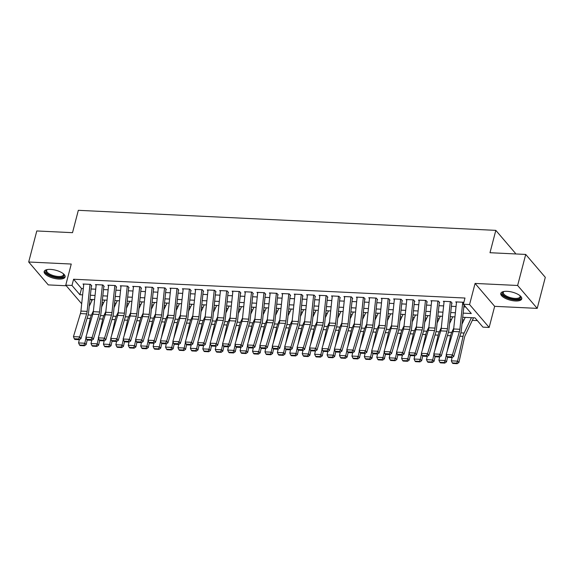 <?xml version="1.0" encoding="UTF-8"?>
<svg xmlns="http://www.w3.org/2000/svg" width="574" height="574" viewBox="0 0 574 574"><rect width="100%" height="100%" fill="white"/><g stroke="black" fill="none" stroke-linecap="round" stroke-linejoin="round"><path stroke-width="0.86" d="M58.77 279.057A10.834 4.14 -165.4 0 0 65.127 276.962A10.834 4.14 -165.4 0 0 50.512 269.4A10.834 4.14 -165.4 0 0 44.162 271.495A10.834 4.14 -165.4 0 0 58.77 279.057M515.402 300.977A10.834 4.14 -165.4 0 0 521.752 298.882A10.834 4.14 -165.4 0 0 507.143 291.327A10.834 4.14 -165.4 0 0 500.786 293.422A10.834 4.14 -165.4 0 0 515.402 300.977M515.23 253.93L515.402 253.263L495.821 230.368L78.329 210.321L72.511 232.678L36.786 230.963L28.7 262.002L48.281 284.905L66.283 285.766M495.821 230.368L489.995 252.718L525.719 254.433L545.3 277.335L537.214 308.374L517.633 285.479L475.078 283.434L469.575 304.543L489.156 327.445L482.949 327.144L475.007 317.86L462.716 317.271M475.078 283.434L494.659 306.337L537.214 308.374M494.659 306.337L489.156 327.445M102.107 302.577L103.672 302.649M114.535 303.172L116.092 303.244M126.962 303.768L128.519 303.84M139.382 304.363L140.946 304.442M151.809 304.959L153.366 305.038M164.236 305.555L165.793 305.633M176.663 306.157L178.22 306.229M189.083 306.753L190.647 306.825M201.51 307.348L203.067 307.42M213.937 307.944L215.494 308.016M226.364 308.539L227.921 308.618M238.784 309.135L240.348 309.214M251.211 309.73L252.768 309.809M263.638 310.333L265.195 310.405M276.065 310.929L277.622 311M288.485 311.524L290.049 311.596M300.912 312.12L302.469 312.191M313.339 312.715L314.896 312.794M325.767 313.311L327.324 313.39M338.186 313.906L339.751 313.985M350.614 314.509L352.171 314.581M363.041 315.104L364.598 315.176M375.468 315.7L377.025 315.772M387.888 316.296L389.452 316.367M400.315 316.891L401.872 316.97M412.742 317.487L414.299 317.566M425.162 318.082L426.726 318.161M437.589 318.685L439.153 318.757M450.016 319.28L451.573 319.352M462.443 319.876L464 319.948M472.323 320.349L477.338 320.593M525.719 254.433L517.633 285.479M91.797 285.909L90.47 284.36L83.015 284.001L83.696 284.797M104.217 286.505L102.897 284.955L95.442 284.596L96.123 285.4M116.644 287.1L115.324 285.551L107.869 285.192L108.551 285.996M129.071 287.696L127.744 286.146L120.289 285.795L120.978 286.591M141.498 288.292L140.171 286.749L132.716 286.39L133.398 287.187M153.918 288.887L152.598 287.344L145.143 286.986L145.825 287.782M166.345 289.483L165.025 287.94L157.57 287.581L158.252 288.378M178.772 290.085L177.445 288.535L169.99 288.177L170.679 288.973M191.192 290.681L189.872 289.131L182.417 288.772L183.099 289.576M203.619 291.276L202.299 289.727L194.844 289.368L195.526 290.171M216.046 291.872L214.726 290.322L207.271 289.97L207.953 290.767M228.474 292.467L227.146 290.925L219.691 290.566L220.38 291.362M240.893 293.063L239.573 291.52L232.118 291.162L232.8 291.958M253.321 293.658L252 292.116L244.546 291.757L245.227 292.553M265.748 294.261L264.427 292.711L256.965 292.353L257.654 293.149M278.175 294.857L276.847 293.307L269.393 292.948L270.074 293.752M290.595 295.452L289.274 293.902L281.82 293.544L282.501 294.347M303.022 296.048L301.702 294.498L294.247 294.146L294.928 294.943M315.449 296.643L314.122 295.101L306.667 294.742L307.355 295.538M327.876 297.239L326.549 295.696L319.094 295.337L319.775 296.134M340.296 297.834L338.976 296.292L331.521 295.933L332.202 296.729M352.723 298.437L351.403 296.887L343.948 296.528L344.63 297.325M365.15 299.032L363.823 297.483L356.368 297.124L357.057 297.928M377.577 299.628L376.25 298.078L368.795 297.719L369.477 298.523M389.997 300.224L388.677 298.674L381.222 298.322L381.904 299.119M402.424 300.819L401.104 299.276L393.649 298.918L394.331 299.714M414.851 301.415L413.524 299.872L406.069 299.513L406.758 300.31M427.278 302.01L425.951 300.467L418.496 300.109L419.178 300.905M439.698 302.613L438.378 301.063L430.923 300.704L431.605 301.501M452.125 303.208L450.805 301.659L443.35 301.3L444.032 302.103M90.835 299.42L91.905 300.661M463.153 313.139L471.304 313.533L463.369 304.249L464.983 298.035L73.587 279.244L81.522 288.528L83.295 288.614M91.065 288.987L95.722 289.21M103.485 289.583L108.142 289.805M115.912 290.179L120.569 290.401M128.339 290.774L132.996 291.004M140.766 291.377L145.423 291.599M153.186 291.972L157.843 292.195M165.613 292.568L170.27 292.79M178.04 293.163L182.697 293.386M190.46 293.759L195.124 293.981M202.887 294.354L207.544 294.577M215.315 294.95L219.971 295.18M227.742 295.553L232.398 295.775M240.162 296.148L244.825 296.371M252.589 296.744L257.245 296.966M265.016 297.339L269.672 297.562M277.443 297.935L282.099 298.157M289.863 298.53L294.527 298.753M302.29 299.126L306.947 299.355M314.717 299.728L319.374 299.951M327.144 300.324L331.801 300.546M339.564 300.919L344.228 301.142M351.991 301.515L356.648 301.737M364.418 302.111L369.075 302.333M376.845 302.706L381.502 302.928M389.265 303.302L393.929 303.531M401.692 303.904L406.349 304.127M414.119 304.5L418.776 304.722M426.547 305.095L431.203 305.318M438.966 305.691L443.623 305.913M451.394 306.286L456.05 306.509M463.821 306.882L465.701 306.975M463.727 302.842L463.225 302.254L455.77 301.895L456.459 302.699M81.687 303.782L65.759 285.156L71.255 264.047L28.7 262.002M65.759 285.156L71.972 285.457L79.908 294.742L82.634 294.871M73.587 279.244L71.972 285.457M463.369 304.249L469.575 304.543M454.952 316.898L450.289 316.676M442.525 316.303L437.869 316.08M430.098 315.707L425.442 315.485M417.671 315.112L413.015 314.882M405.251 314.516L400.587 314.287M392.824 313.913L388.168 313.691M380.397 313.318L375.74 313.095M367.97 312.722L363.313 312.5M355.55 312.127L350.893 311.904M343.123 311.531L338.466 311.309M330.696 310.936L326.039 310.706M318.276 310.34L313.612 310.111M305.849 309.738L301.192 309.515M293.422 309.142L288.765 308.92M280.995 308.547L276.338 308.324M268.575 307.951L263.911 307.729M256.148 307.355L251.491 307.133M243.72 306.76L239.064 306.53M231.293 306.164L226.637 305.935M218.873 305.562L214.21 305.339M206.446 304.966L201.79 304.744M194.019 304.371L189.363 304.148M181.592 303.775L176.935 303.553M169.172 303.18L164.508 302.957M156.745 302.584L152.088 302.362M144.318 301.989L139.661 301.759M131.891 301.386L127.234 301.163M119.471 300.79L114.807 300.568M107.044 300.195L102.387 299.972M94.617 299.599L89.96 299.377M90.398 295.244L95.054 295.466M102.825 295.84L107.482 296.062M115.252 296.435L119.909 296.658M127.672 297.031L132.336 297.253M140.099 297.626L144.756 297.849M152.526 298.222L157.183 298.451M164.953 298.824L169.61 299.047M177.373 299.42L182.03 299.642M189.8 300.015L194.457 300.238M202.227 300.611L206.884 300.833M214.647 301.207L219.311 301.429M227.074 301.802L231.731 302.024M239.502 302.398L244.158 302.627M251.929 303L256.585 303.223M264.349 303.596L269.012 303.818M276.776 304.191L281.432 304.414M289.203 304.787L293.859 305.009M301.63 305.382L306.286 305.605M314.05 305.978L318.714 306.2M326.477 306.573L331.133 306.803M338.904 307.176L343.561 307.399M351.331 307.772L355.988 307.994M363.751 308.367L368.415 308.59M376.178 308.963L380.835 309.185M388.605 309.558L393.262 309.781M401.032 310.154L405.689 310.376M413.452 310.749L418.116 310.979M425.879 311.352L430.536 311.574M438.306 311.947L442.963 312.17M450.734 312.543L455.39 312.765M81.522 288.528L79.908 294.742M462.752 302.233L459.882 329.275A6.945 3.085 -87.3 0 1 459.387 331.772L452.42 354.832L453.682 356.598L460.649 333.537A10.418 4.628 92.7 0 0 461.388 329.799L464.014 305.009M456.538 301.931L453.668 328.981A6.945 3.085 -87.3 0 1 453.173 331.471L446.206 354.531L452.42 354.832L451.401 356.863L447.053 356.655L447.555 357.365L451.903 357.573L451.401 356.863M451.903 357.573L453.682 356.598M446.206 354.531L447.053 356.655M452.319 362.94L452.872 363.471L457.22 363.679L456.674 363.148L452.319 362.94L451.343 360.831L452.09 357.473M461.984 324.21L465.213 317.393M451.343 360.831L457.557 361.132L463.053 336.35A10.418 4.628 -87.3 0 1 464.151 333.028L471.426 317.687M456.674 363.148L457.557 361.132L458.935 362.452L457.22 363.679M473.536 317.788L465.162 335.453A6.945 3.085 92.7 0 0 464.431 337.67L458.935 362.452M520.066 295.746A9.371 3.588 14.6 0 1 520.159 295.875A9.371 3.588 14.6 0 1 515.1 299.334A9.371 3.588 14.6 0 1 504.697 296.098A9.371 3.588 14.6 0 1 503.642 291.57A9.371 3.588 14.6 0 1 503.793 291.506M503.943 291.477A8.682 3.322 -165.4 0 0 503.29 292.353A8.682 3.322 -165.4 0 0 515 298.408A8.682 3.322 -165.4 0 0 520.087 296.722A8.682 3.322 -165.4 0 0 519.951 295.646M501.066 292.855A10.763 4.118 -165.4 0 0 515.631 299.958A10.763 4.118 -165.4 0 0 521.788 298.25M63.434 273.82A9.371 3.588 14.6 0 1 63.535 273.949A9.371 3.588 14.6 0 1 60.248 277.4A9.371 3.588 14.6 0 1 49.421 274.975A9.371 3.588 14.6 0 1 47.018 269.651A9.371 3.588 14.6 0 1 47.168 269.579M47.312 269.558A8.682 3.322 -165.4 0 0 46.666 270.426A8.682 3.322 -165.4 0 0 49.995 274.228A8.682 3.322 -165.4 0 0 58.455 276.489A8.682 3.322 -165.4 0 0 63.463 274.803A8.682 3.322 -165.4 0 0 63.319 273.726M44.435 270.928A10.763 4.118 -165.4 0 0 48.611 275.233A10.763 4.118 -165.4 0 0 65.163 276.331M450.325 301.637L447.455 328.68A6.945 3.085 -87.3 0 1 446.967 331.176L440 354.23L441.255 356.002L448.222 332.942A10.418 4.628 92.7 0 0 448.961 329.203L451.724 303.187M444.111 301.336L441.241 328.385A6.945 3.085 -87.3 0 1 440.753 330.875L433.786 353.936L440 354.23L438.974 356.267L434.626 356.059L435.128 356.77L439.476 356.978L438.974 356.267M439.476 356.978L441.255 356.002M433.786 353.936L434.626 356.059M437.897 301.041L435.027 328.084A6.945 3.085 -87.3 0 1 434.54 330.581L427.573 353.634L428.835 355.406L435.802 332.346A10.418 4.628 92.7 0 0 436.541 328.608L439.297 302.591M431.684 300.74L428.821 327.79A6.945 3.085 -87.3 0 1 428.326 330.28L421.359 353.34L427.573 353.634L426.547 355.672L422.199 355.464L422.701 356.174L427.056 356.382L426.547 355.672M427.056 356.382L428.835 355.406M421.359 353.34L422.199 355.464M425.478 300.446L422.608 327.489A6.945 3.085 -87.3 0 1 422.112 329.985L415.146 353.039L416.408 354.804L423.375 331.75A10.418 4.628 92.7 0 0 424.114 328.012L426.869 301.996M419.264 300.145L416.394 327.187A6.945 3.085 -87.3 0 1 415.899 329.684L408.932 352.745L415.146 353.039L414.127 355.076L409.771 354.868L410.281 355.571L414.629 355.787L414.127 355.076M414.629 355.787L416.408 354.804M408.932 352.745L409.771 354.868M413.05 299.843L410.18 326.893A6.945 3.085 -87.3 0 1 409.685 329.383L402.718 352.443L403.981 354.208L410.948 331.155A10.418 4.628 92.7 0 0 411.687 327.41L414.45 301.4M406.837 299.549L403.967 326.592A6.945 3.085 -87.3 0 1 403.479 329.089L396.505 352.142L402.718 352.443L401.7 354.481L397.351 354.273L397.854 354.976L402.202 355.184L401.7 354.481M402.202 355.184L403.981 354.208M396.505 352.142L397.351 354.273M439.899 362.345L440.452 362.868L444.8 363.084L444.247 362.553L439.899 362.345L438.923 360.235L439.67 356.87M449.557 323.614L452.786 316.798M447.168 351.353L450.626 335.754A10.418 4.628 -87.3 0 1 451.731 332.432L453.754 328.156M438.923 360.235L445.137 360.537L446.371 354.947M444.247 362.553L445.137 360.537L446.515 361.85L444.8 363.084M447.519 357.315L446.515 361.85M427.472 361.749L428.025 362.273L432.373 362.481L431.82 361.957L427.472 361.749L426.496 359.64L427.243 356.275M437.13 323.011L440.358 316.195M434.74 350.757L438.199 335.159A10.418 4.628 -87.3 0 1 439.304 331.837L441.334 327.56M426.496 359.64L432.71 359.934L433.944 354.352M431.82 361.957L432.71 359.934L434.088 361.254L432.373 362.481M435.092 356.719L434.088 361.254M415.045 361.154L415.598 361.677L419.946 361.885L419.393 361.362L415.045 361.154L414.069 359.044L414.815 355.679M424.703 322.416L427.939 315.6M422.321 350.162L425.779 334.556A10.418 4.628 -87.3 0 1 426.877 331.241L428.907 326.965M414.069 359.044L420.283 359.338L421.524 353.749M419.393 361.362L420.283 359.338L421.66 360.659L419.946 361.885M422.665 356.124L421.66 360.659M402.618 360.551L403.17 361.082L407.518 361.29L406.973 360.766L402.618 360.551L401.649 358.449L402.388 355.084M412.283 321.82L415.511 315.004M409.893 349.566L413.352 333.96A10.418 4.628 -87.3 0 1 414.45 330.646L416.48 326.369M401.649 358.449L407.856 358.743L409.097 353.154M406.973 360.766L407.856 358.743L409.233 360.063L407.518 361.29M410.245 355.521L409.233 360.063M400.623 299.248L397.753 326.297A6.945 3.085 -87.3 0 1 397.265 328.787L390.298 351.848L391.554 353.613L398.521 330.559A10.418 4.628 92.7 0 0 399.26 326.814L402.022 300.798M394.41 298.954L391.54 325.996A6.945 3.085 -87.3 0 1 391.052 328.493L384.085 351.546L390.298 351.848L389.272 353.885L384.924 353.677L385.427 354.38L389.775 354.589L389.272 353.885M389.775 354.589L391.554 353.613M384.085 351.546L384.924 353.677M390.198 359.955L390.751 360.486L395.099 360.694L394.546 360.163L390.198 359.955L389.222 357.846L389.968 354.488M399.856 321.225L403.084 314.409M397.466 348.963L400.925 333.365A10.418 4.628 -87.3 0 1 402.03 330.05L404.053 325.767M389.222 357.846L395.436 358.147L396.67 352.558M394.546 360.163L395.436 358.147L396.813 359.468L395.099 360.694M397.818 354.926L396.813 359.468M388.196 298.652L385.333 325.702A6.945 3.085 -87.3 0 1 384.838 328.192L377.871 351.252L379.134 353.017L386.101 329.957A10.418 4.628 92.7 0 0 386.84 326.219L389.595 300.202M381.983 298.358L379.12 325.401A6.945 3.085 -87.3 0 1 378.625 327.898L371.658 350.951L377.871 351.252L376.845 353.29L372.497 353.082L373 353.785L377.355 353.993L376.845 353.29M377.355 353.993L379.134 353.017M371.658 350.951L372.497 353.082M377.771 359.36L378.323 359.891L382.671 360.099L382.119 359.568L377.771 359.36L376.795 357.25L377.541 353.893M387.428 320.629L390.664 313.813M385.046 348.368L388.498 332.769A10.418 4.628 -87.3 0 1 389.603 329.454L391.633 325.171M376.795 357.25L383.009 357.552L384.25 351.962M382.119 359.568L383.009 357.552L384.386 358.872L382.671 360.099M385.391 354.33L384.386 358.872M375.776 298.057L372.906 325.099A6.945 3.085 -87.3 0 1 372.411 327.596L365.444 350.657L366.707 352.422L373.674 329.361A10.418 4.628 92.7 0 0 374.413 325.623L377.168 299.606M369.563 297.755L366.693 324.805A6.945 3.085 -87.3 0 1 366.198 327.295L359.231 350.355L365.444 350.657L364.425 352.694L360.07 352.479L360.58 353.189L364.928 353.397L364.425 352.694M364.928 353.397L366.707 352.422M359.231 350.355L360.07 352.479M365.344 358.764L365.896 359.295L370.244 359.503L369.692 358.972L365.344 358.764L364.368 356.655L365.114 353.297M375.001 320.034L378.237 313.217M372.619 347.772L376.078 332.174A10.418 4.628 -87.3 0 1 377.175 328.852L379.206 324.575M364.368 356.655L370.582 356.956L371.823 351.367M369.692 358.972L370.582 356.956L371.959 358.276L370.244 359.503M372.964 353.735L371.959 358.276M363.349 297.461L360.479 324.504A6.945 3.085 -87.3 0 1 359.984 327.001L353.017 350.054L354.28 351.826L361.247 328.766A10.418 4.628 92.7 0 0 361.986 325.028L364.748 299.011M357.136 297.16L354.266 324.21A6.945 3.085 -87.3 0 1 353.778 326.699L346.804 349.76L353.017 350.054L351.998 352.092L347.65 351.884L348.153 352.594L352.501 352.802L351.998 352.092M352.501 352.802L354.28 351.826M346.804 349.76L347.65 351.884M352.924 358.169L353.469 358.693L357.817 358.908L357.272 358.377L352.924 358.169L351.948 356.059L352.687 352.694M362.581 319.438L365.81 312.622M360.192 347.177L363.651 331.578A10.418 4.628 -87.3 0 1 364.748 328.256L366.779 323.98M351.948 356.059L358.154 356.361L359.396 350.771M357.272 358.377L358.154 356.361L359.532 357.674L357.817 358.908M360.544 353.139L359.532 357.674M350.922 296.866L348.052 323.908A6.945 3.085 -87.3 0 1 347.564 326.405L340.597 349.458L341.853 351.231L348.82 328.17A10.418 4.628 92.7 0 0 349.559 324.432L352.321 298.415M344.709 296.564L341.839 323.614A6.945 3.085 -87.3 0 1 341.351 326.104L334.384 349.164L340.597 349.458L339.571 351.496L335.223 351.288L335.725 351.998L340.073 352.206L339.571 351.496M340.073 352.206L341.853 351.231M334.384 349.164L335.223 351.288M340.497 357.573L341.049 358.097L345.397 358.305L344.845 357.781L340.497 357.573L339.521 355.464L340.267 352.099M350.154 318.835L353.383 312.019M347.765 346.581L351.223 330.983A10.418 4.628 -87.3 0 1 352.328 327.661L354.352 323.384M339.521 355.464L345.735 355.758L346.969 350.176M344.845 357.781L345.735 355.758L347.112 357.078L345.397 358.305M348.117 352.544L347.112 357.078M338.495 296.27L335.632 323.313A6.945 3.085 -87.3 0 1 335.137 325.81L328.17 348.863L329.433 350.628L336.4 327.575A10.418 4.628 92.7 0 0 337.139 323.836L339.894 297.82M332.281 295.969L329.419 323.011A6.945 3.085 -87.3 0 1 328.924 325.508L321.957 348.569L328.17 348.863L327.144 350.901L322.796 350.692L323.306 351.396L327.654 351.611L327.144 350.901M327.654 351.611L329.433 350.628M321.957 348.569L322.796 350.692M328.07 356.978L328.622 357.502L332.97 357.71L332.418 357.186L328.07 356.978L327.094 354.868L327.84 351.503M337.727 318.24L340.963 311.424M335.345 345.986L338.803 330.38A10.418 4.628 -87.3 0 1 339.901 327.065L341.932 322.789M327.094 354.868L333.307 355.163L334.549 349.573M332.418 357.186L333.307 355.163L334.685 356.483L332.97 357.71M335.69 351.948L334.685 356.483M326.075 295.667L323.205 322.717A6.945 3.085 -87.3 0 1 322.71 325.207L315.743 348.267L317.006 350.032L323.973 326.979A10.418 4.628 92.7 0 0 324.712 323.234L327.467 297.224M319.862 295.373L316.992 322.416A6.945 3.085 -87.3 0 1 316.496 324.913L309.529 347.966L315.743 348.267L314.724 350.305L310.369 350.097L310.878 350.8L315.226 351.008L314.724 350.305M315.226 351.008L317.006 350.032M309.529 347.966L310.369 350.097M315.643 356.375L316.195 356.906L320.543 357.114L319.991 356.59L315.643 356.375L314.667 354.273L315.413 350.908M325.307 317.644L328.536 310.828M322.918 345.39L326.376 329.785A10.418 4.628 -87.3 0 1 327.474 326.47L329.505 322.193M314.667 354.273L320.88 354.567L322.122 348.978M319.991 356.59L320.88 354.567L322.258 355.887L320.543 357.114M323.262 351.345L322.258 355.887M313.648 295.072L310.778 322.122A6.945 3.085 -87.3 0 1 310.283 324.611L303.316 347.672L304.579 349.437L311.546 326.384A10.418 4.628 92.7 0 0 312.285 322.638L315.047 296.622M307.434 294.778L304.564 321.82A6.945 3.085 -87.3 0 1 304.077 324.317L297.102 347.37L303.316 347.672L302.297 349.709L297.949 349.501L298.451 350.205L302.799 350.413L302.297 349.709M302.799 350.413L304.579 349.437M297.102 347.37L297.949 349.501M303.223 355.78L303.768 356.311L308.116 356.519L307.571 355.988L303.223 355.78L302.247 353.67L302.986 350.312M312.88 317.049L316.109 310.233M310.491 344.795L313.949 329.189A10.418 4.628 -87.3 0 1 315.047 325.874L317.078 321.591M302.247 353.67L308.453 353.971L309.695 348.382M307.571 355.988L308.453 353.971L309.838 355.292L308.116 356.519M310.843 350.75L309.838 355.292M290.796 355.184L291.348 355.715L295.696 355.923L295.144 355.392L290.796 355.184L289.82 353.075L290.566 349.717M300.453 316.453L303.682 309.637M298.064 344.192L301.522 328.593A10.418 4.628 -87.3 0 1 302.627 325.279L304.651 320.995M289.82 353.075L296.033 353.376L297.267 347.787M295.144 355.392L296.033 353.376L297.411 354.696L295.696 355.923M298.415 350.154L297.411 354.696M278.368 354.589L278.921 355.119L283.269 355.328L282.717 354.797L278.368 354.589L277.393 352.479L278.139 349.121M288.026 315.858L291.262 309.042M285.644 343.596L289.102 327.998A10.418 4.628 -87.3 0 1 290.2 324.676L292.231 320.4M277.393 352.479L283.606 352.78L284.848 347.191M282.717 354.797L283.606 352.78L284.984 354.101L283.269 355.328M285.988 349.559L284.984 354.101M301.221 294.476L298.351 321.526A6.945 3.085 -87.3 0 1 297.863 324.016L290.896 347.076L292.152 348.841L299.126 325.781A10.418 4.628 92.7 0 0 299.858 322.043L302.62 296.026M295.007 294.182L292.137 321.225A6.945 3.085 -87.3 0 1 291.649 323.722L284.682 346.775L290.896 347.076L289.87 349.114L285.522 348.906L286.024 349.609L290.372 349.817L289.87 349.114M290.372 349.817L292.152 348.841M284.682 346.775L285.522 348.906M288.794 293.881L285.931 320.923A6.945 3.085 -87.3 0 1 285.436 323.42L278.469 346.481L279.732 348.246L286.699 325.185A10.418 4.628 92.7 0 0 287.438 321.447L290.193 295.431M282.58 293.579L279.717 320.629A6.945 3.085 -87.3 0 1 279.222 323.119L272.255 346.179L278.469 346.481L277.443 348.518L273.095 348.303L273.604 349.014L277.952 349.222L277.443 348.518M277.952 349.222L279.732 348.246M272.255 346.179L273.095 348.303M276.374 293.285L273.504 320.328A6.945 3.085 -87.3 0 1 273.009 322.825L266.042 345.878L267.305 347.65L274.272 324.59A10.418 4.628 92.7 0 0 275.011 320.852L277.766 294.835M270.16 292.984L267.29 320.034A6.945 3.085 -87.3 0 1 266.795 322.523L259.828 345.584L266.042 345.878L265.023 347.916L260.675 347.708L261.177 348.418L265.525 348.626L265.023 347.916M265.525 348.626L267.305 347.65M259.828 345.584L260.675 347.708M265.941 353.993L266.494 354.517L270.842 354.732L270.289 354.201L265.941 353.993L264.966 351.884L265.712 348.518M275.606 315.262L278.835 308.446M273.217 343.001L276.675 327.402A10.418 4.628 -87.3 0 1 277.773 324.08L279.803 319.804M264.966 351.884L271.179 352.185L272.42 346.596M270.289 354.201L271.179 352.185L272.557 353.498L270.842 354.732M273.568 348.963L272.557 353.498M263.947 292.69L261.077 319.732A6.945 3.085 -87.3 0 1 260.589 322.229L253.615 345.283L254.878 347.055L261.844 323.994A10.418 4.628 92.7 0 0 262.583 320.256L265.346 294.24M257.733 292.388L254.863 319.438A6.945 3.085 -87.3 0 1 254.375 321.928L247.408 344.988L253.615 345.283L252.596 347.32L248.248 347.112L248.75 347.822L253.098 348.031L252.596 347.32M253.098 348.031L254.878 347.055M247.408 344.988L248.248 347.112M253.521 353.397L254.067 353.921L258.422 354.129L257.87 353.606L253.521 353.397L252.546 351.288L253.285 347.923M263.179 314.66L266.408 307.843M260.79 342.405L264.248 326.807A10.418 4.628 -87.3 0 1 265.346 323.485L267.376 319.209M252.546 351.288L258.752 351.582L259.993 346M257.87 353.606L258.752 351.582L260.137 352.902L258.422 354.129M261.141 348.368L260.137 352.902M251.52 292.094L248.65 319.137A6.945 3.085 -87.3 0 1 248.162 321.634L241.195 344.687L242.45 346.452L249.425 323.399A10.418 4.628 92.7 0 0 250.156 319.661L252.919 293.644M245.306 291.793L242.443 318.835A6.945 3.085 -87.3 0 1 241.948 321.332L234.981 344.393L241.195 344.687L240.169 346.725L235.821 346.517L236.323 347.22L240.671 347.435L240.169 346.725M240.671 347.435L242.45 346.452M234.981 344.393L235.821 346.517M241.094 352.802L241.647 353.326L245.995 353.534L245.442 353.01L241.094 352.802L240.119 350.692L240.865 347.327M250.752 314.064L253.981 307.248M248.363 341.81L251.821 326.204A10.418 4.628 -87.3 0 1 252.926 322.889L254.949 318.613M240.119 350.692L246.332 350.987L247.566 345.397M245.442 353.01L246.332 350.987L247.71 352.307L245.995 353.534M248.714 347.772L247.71 352.307M239.093 291.492L236.23 318.541A6.945 3.085 -87.3 0 1 235.735 321.031L228.768 344.091L230.031 345.857L236.997 322.803A10.418 4.628 92.7 0 0 237.736 319.058L240.492 293.049M232.886 291.197L230.016 318.24A6.945 3.085 -87.3 0 1 229.521 320.737L222.554 343.79L228.768 344.091L227.742 346.129L223.394 345.921L223.903 346.624L228.251 346.832L227.742 346.129M228.251 346.832L230.031 345.857M222.554 343.79L223.394 345.921M228.667 352.199L229.22 352.73L233.568 352.938L233.015 352.414L228.667 352.199L227.691 350.097L228.438 346.732M238.325 313.469L241.561 306.652M235.943 341.214L239.401 325.609A10.418 4.628 -87.3 0 1 240.499 322.294L242.529 318.018M227.691 350.097L233.905 350.391L235.146 344.802M233.015 352.414L233.905 350.391L235.283 351.711L233.568 352.938M236.287 347.17L235.283 351.711M226.673 290.896L223.803 317.946A6.945 3.085 -87.3 0 1 223.308 320.436L216.341 343.496L217.603 345.261L224.57 322.208A10.418 4.628 92.7 0 0 225.309 318.462L228.072 292.446M220.459 290.602L217.589 317.644A6.945 3.085 -87.3 0 1 217.094 320.141L210.127 343.195L216.341 343.496L215.322 345.534L210.974 345.326L211.476 346.029L215.824 346.237L215.322 345.534M215.824 346.237L217.603 345.261M210.127 343.195L210.974 345.326M216.24 351.604L216.793 352.135L221.141 352.343L220.588 351.812L216.24 351.604L215.264 349.494L216.011 346.136M225.905 312.873L229.134 306.057M223.516 340.619L226.974 325.013A10.418 4.628 -87.3 0 1 228.072 321.698L230.102 317.415M215.264 349.494L221.478 349.796L222.719 344.206M220.588 351.812L221.478 349.796L222.856 351.116L221.141 352.343M223.867 346.574L222.856 351.116M214.246 290.3L211.376 317.35A6.945 3.085 -87.3 0 1 210.888 319.84L203.913 342.9L205.176 344.665L212.143 321.605A10.418 4.628 92.7 0 0 212.882 317.867L215.645 291.85M208.032 290.006L205.162 317.049A6.945 3.085 -87.3 0 1 204.674 319.546L197.707 342.599L203.913 342.9L202.895 344.938L198.547 344.73L199.049 345.433L203.397 345.641L202.895 344.938M203.397 345.641L205.176 344.665M197.707 342.599L198.547 344.73M203.82 351.008L204.366 351.539L208.721 351.747L208.168 351.216L203.82 351.008L202.844 348.899L203.591 345.541M213.478 312.278L216.707 305.461M211.089 340.016L214.547 324.418A10.418 4.628 -87.3 0 1 215.652 321.103L217.675 316.819M202.844 348.899L209.058 349.2L210.292 343.611M208.168 351.216L209.058 349.2L210.436 350.52L208.721 351.747M211.44 345.978L210.436 350.52M201.818 289.705L198.948 316.748A6.945 3.085 -87.3 0 1 198.461 319.244L191.494 342.305L192.749 344.07L199.723 321.01A10.418 4.628 92.7 0 0 200.455 317.271L203.218 291.255M195.605 289.404L192.742 316.453A6.945 3.085 -87.3 0 1 192.247 318.943L185.28 342.004L191.494 342.305L190.468 344.343L186.119 344.127L186.622 344.838L190.977 345.046L190.468 344.343M190.977 345.046L192.749 344.07M185.28 342.004L186.119 344.127M191.393 350.413L191.946 350.944L196.294 351.152L195.741 350.621L191.393 350.413L190.417 348.303L191.164 344.945M201.051 311.682L204.279 304.866M198.661 339.421L202.12 323.822A10.418 4.628 -87.3 0 1 203.225 320.5L205.248 316.224M190.417 348.303L196.631 348.605L197.865 343.015M195.741 350.621L196.631 348.605L198.008 349.925L196.294 351.152M199.013 345.383L198.008 349.925M189.391 289.109L186.528 316.152A6.945 3.085 -87.3 0 1 186.033 318.649L179.066 341.702L180.329 343.474L187.296 320.414A10.418 4.628 92.7 0 0 188.035 316.676L190.79 290.659M183.185 288.808L180.315 315.858A6.945 3.085 -87.3 0 1 179.82 318.348L172.853 341.408L179.066 341.702L178.04 343.74L173.692 343.532L174.202 344.242L178.55 344.45L178.04 343.74M178.55 344.45L180.329 343.474M172.853 341.408L173.692 343.532M178.966 349.817L179.518 350.341L183.867 350.556L183.314 350.025L178.966 349.817L177.99 347.708L178.736 344.343M188.624 311.086L191.859 304.27M186.241 338.825L189.7 323.227A10.418 4.628 -87.3 0 1 190.798 319.905L192.828 315.628M177.99 347.708L184.204 348.009L185.445 342.42M183.314 350.025L184.204 348.009L185.581 349.322L183.867 350.556M186.586 344.787L185.581 349.322M176.971 288.514L174.101 315.557A6.945 3.085 -87.3 0 1 173.606 318.053L166.639 341.107L167.902 342.879L174.869 319.818A10.418 4.628 92.7 0 0 175.608 316.08L178.37 290.064M170.758 288.213L167.888 315.262A6.945 3.085 -87.3 0 1 167.393 317.752L160.426 340.812L166.639 341.107L165.621 343.144L161.272 342.936L161.775 343.647L166.123 343.855L165.621 343.144M166.123 343.855L167.902 342.879M160.426 340.812L161.272 342.936M164.544 287.918L161.674 314.961A6.945 3.085 -87.3 0 1 161.186 317.458L154.212 340.511L155.475 342.276L162.442 319.223A10.418 4.628 92.7 0 0 163.181 315.485L165.943 289.468M158.331 287.617L155.461 314.66A6.945 3.085 -87.3 0 1 154.973 317.157L148.006 340.217L154.212 340.511L153.193 342.549L148.845 342.341L149.348 343.044L153.696 343.259L153.193 342.549M153.696 343.259L155.475 342.276M148.006 340.217L148.845 342.341M152.117 287.316L149.247 314.365A6.945 3.085 -87.3 0 1 148.759 316.855L141.792 339.916L143.055 341.681L150.022 318.627A10.418 4.628 92.7 0 0 150.761 314.882L153.516 288.873M145.904 287.022L143.041 314.064A6.945 3.085 -87.3 0 1 142.546 316.561L135.579 339.614L141.792 339.916L140.766 341.953L136.418 341.745L136.921 342.448L141.276 342.656L140.766 341.953M141.276 342.656L143.055 341.681M135.579 339.614L136.418 341.745M166.539 349.222L167.091 349.745L171.439 349.953L170.894 349.43L166.539 349.222L165.563 347.112L166.309 343.747M176.204 310.484L179.432 303.668M173.814 338.229L177.273 322.631A10.418 4.628 -87.3 0 1 178.37 319.309L180.401 315.033M165.563 347.112L171.777 347.406L173.018 341.824M170.894 349.43L171.777 347.406L173.154 348.727L171.439 349.953M174.166 344.192L173.154 348.727M154.119 348.626L154.664 349.15L159.02 349.358L158.467 348.834L154.119 348.626L153.143 346.517L153.889 343.152M163.777 309.888L167.005 303.072M161.387 337.634L164.846 322.028A10.418 4.628 -87.3 0 1 165.951 318.714L167.974 314.437M153.143 346.517L159.357 346.811L160.591 341.221M158.467 348.834L159.357 346.811L160.734 348.131L159.02 349.358M161.739 343.596L160.734 348.131M141.692 348.023L142.244 348.554L146.592 348.762L146.04 348.239L141.692 348.023L140.716 345.921L141.462 342.556M151.349 309.293L154.578 302.476M148.96 337.038L152.419 321.433A10.418 4.628 -87.3 0 1 153.523 318.118L155.554 313.842M140.716 345.921L146.93 346.215L148.164 340.626M146.04 348.239L146.93 346.215L148.307 347.535L146.592 348.762M149.312 342.994L148.307 347.535M139.69 286.72L136.827 313.77A6.945 3.085 -87.3 0 1 136.332 316.26L129.365 339.32L130.628 341.085L137.595 318.032A10.418 4.628 92.7 0 0 138.334 314.287L141.089 288.27M133.484 286.426L130.614 313.469A6.945 3.085 -87.3 0 1 130.119 315.965L123.152 339.019L129.365 339.32L128.339 341.358L123.991 341.15L124.501 341.853L128.849 342.061L128.339 341.358M128.849 342.061L130.628 341.085M123.152 339.019L123.991 341.15M129.265 347.428L129.817 347.959L134.165 348.167L133.613 347.636L129.265 347.428L128.289 345.318L129.035 341.961M138.922 308.697L142.158 301.881M136.54 336.443L139.999 320.837A10.418 4.628 -87.3 0 1 141.096 317.522L143.127 313.239M128.289 345.318L134.503 345.62L135.744 340.03M133.613 347.636L134.503 345.62L135.88 346.94L134.165 348.167M136.885 342.398L135.88 346.94M127.27 286.125L124.4 313.174A6.945 3.085 -87.3 0 1 123.905 315.664L116.938 338.725L118.201 340.49L125.168 317.429A10.418 4.628 92.7 0 0 125.907 313.691L128.669 287.674M121.057 285.83L118.187 312.873A6.945 3.085 -87.3 0 1 117.699 315.37L110.725 338.423L116.938 338.725L115.919 340.762L111.571 340.554L112.073 341.257L116.422 341.465L115.919 340.762M116.422 341.465L118.201 340.49M110.725 338.423L111.571 340.554M116.838 346.832L117.39 347.363L121.738 347.571L121.193 347.04L116.838 346.832L115.862 344.723L116.608 341.365M126.502 308.102L129.731 301.285M124.113 335.84L127.572 320.242A10.418 4.628 -87.3 0 1 128.669 316.927L130.7 312.643M115.862 344.723L122.075 345.024L123.317 339.435M121.193 347.04L122.075 345.024L123.453 346.344L121.738 347.571M124.465 341.803L123.453 346.344M114.843 285.529L111.973 312.572A6.945 3.085 -87.3 0 1 111.485 315.069L104.518 338.129L105.774 339.894L112.741 316.834A10.418 4.628 92.7 0 0 113.48 313.095L116.242 287.079M108.63 285.228L105.76 312.278A6.945 3.085 -87.3 0 1 105.272 314.767L98.305 337.828L104.518 338.129L103.492 340.167L99.144 339.952L99.646 340.662L103.994 340.87L103.492 340.167M103.994 340.87L105.774 339.894M98.305 337.828L99.144 339.952M104.418 346.237L104.97 346.768L109.318 346.976L108.766 346.445L104.418 346.237L103.442 344.127L104.188 340.769M114.075 307.506L117.304 300.69M111.686 335.245L115.144 319.646A10.418 4.628 -87.3 0 1 116.249 316.324L118.273 312.048M103.442 344.127L109.656 344.429L110.89 338.839M108.766 346.445L109.656 344.429L111.033 345.749L109.318 346.976M112.038 341.207L111.033 345.749M102.416 284.934L99.546 311.976A6.945 3.085 -87.3 0 1 99.058 314.473L92.091 337.526L93.354 339.299L100.321 316.238A10.418 4.628 92.7 0 0 101.06 312.5L103.815 286.483M96.202 284.632L93.34 311.682A6.945 3.085 -87.3 0 1 92.845 314.172L85.878 337.232L92.091 337.526L91.065 339.564L86.717 339.356L87.219 340.066L91.575 340.274L91.065 339.564M91.575 340.274L93.354 339.299M85.878 337.232L86.717 339.356M91.991 345.641L92.543 346.165L96.891 346.38L96.339 345.849L91.991 345.641L91.015 343.532L91.761 340.167M101.648 306.911L104.884 300.094M99.266 334.649L102.717 319.051A10.418 4.628 -87.3 0 1 103.822 315.729L105.853 311.452M91.015 343.532L97.228 343.833L98.47 338.244M96.339 345.849L97.228 343.833L98.606 345.146L96.891 346.38M99.611 340.612L98.606 345.146M89.996 284.338L87.126 311.381A6.945 3.085 -87.3 0 1 86.631 313.878L79.664 336.931L80.927 338.703L87.894 315.643A10.418 4.628 92.7 0 0 88.633 311.904L91.388 285.888M83.782 284.037L80.912 311.086A6.945 3.085 -87.3 0 1 80.417 313.576L73.45 336.637L79.664 336.931L78.645 338.969L74.29 338.76L74.799 339.471L79.147 339.679L78.645 338.969M79.147 339.679L80.927 338.703M73.45 336.637L74.29 338.76M79.564 345.046L80.116 345.57L84.464 345.778L83.912 345.254L79.564 345.046L78.588 342.936L79.334 339.571M89.221 306.308L92.457 299.492M86.839 334.054L90.297 318.455A10.418 4.628 -87.3 0 1 91.395 315.133L93.426 310.857M78.588 342.936L84.801 343.23L86.043 337.648M83.912 345.254L84.801 343.23L86.179 344.551L84.464 345.778M87.183 340.016L86.179 344.551M459.882 329.275L453.668 328.981M459.387 331.772L453.173 331.471M459.846 336.192L463.053 336.35M460.836 332.87L464.151 333.028M447.455 328.68L441.241 328.385M446.967 331.176L440.753 330.875M435.027 328.084L428.821 327.79M434.54 330.581L428.326 330.28M422.608 327.489L416.394 327.187M422.112 329.985L415.899 329.684M410.18 326.893L403.967 326.592M409.685 329.383L403.479 329.089M447.426 335.596L450.626 335.754M448.416 332.274L451.731 332.432M434.999 335.001L438.199 335.159M435.989 331.679L439.304 331.837M422.572 334.405L425.779 334.556M423.562 331.083L426.877 331.241M410.145 333.81L413.352 333.96M411.135 330.488L414.45 330.646M397.753 326.297L391.54 325.996M397.265 328.787L391.052 328.493M397.725 333.214L400.925 333.365M398.715 329.892L402.03 330.05M385.333 325.702L379.12 325.401M384.838 328.192L378.625 327.898M385.298 332.619L388.498 332.769M386.288 329.289L389.603 329.454M372.906 325.099L366.693 324.805M372.411 327.596L366.198 327.295M372.87 332.016L376.078 332.174M373.861 328.694L377.175 328.852M360.479 324.504L354.266 324.21M359.984 327.001L353.778 326.699M360.443 331.42L363.651 331.578M361.433 328.098L364.748 328.256M348.052 323.908L341.839 323.614M347.564 326.405L341.351 326.104M348.023 330.825L351.223 330.983M349.014 327.503L352.328 327.661M335.632 323.313L329.419 323.011M335.137 325.81L328.924 325.508M335.596 330.229L338.803 330.38M336.586 326.907L339.901 327.065M323.205 322.717L316.992 322.416M322.71 325.207L316.496 324.913M323.169 329.634L326.376 329.785M324.159 326.312L327.474 326.47M310.778 322.122L304.564 321.82M310.283 324.611L304.077 324.317M310.742 329.038L313.949 329.189M311.732 325.716L315.047 325.874M298.322 328.443L301.522 328.593M299.312 325.114L302.627 325.279M285.895 327.84L289.102 327.998M286.885 324.518L290.2 324.676M298.351 321.526L292.137 321.225M297.863 324.016L291.649 323.722M285.931 320.923L279.717 320.629M285.436 323.42L279.222 323.119M273.504 320.328L267.29 320.034M273.009 322.825L266.795 322.523M273.468 327.245L276.675 327.402M274.458 323.923L277.773 324.08M261.077 319.732L254.863 319.438M260.589 322.229L254.375 321.928M261.041 326.649L264.248 326.807M262.031 323.327L265.346 323.485M248.65 319.137L242.443 318.835M248.162 321.634L241.948 321.332M248.621 326.054L251.821 326.204M249.611 322.732L252.926 322.889M236.23 318.541L230.016 318.24M235.735 321.031L229.521 320.737M236.194 325.458L239.401 325.609M237.184 322.136L240.499 322.294M223.803 317.946L217.589 317.644M223.308 320.436L217.094 320.141M223.767 324.862L226.974 325.013M224.757 321.54L228.072 321.698M211.376 317.35L205.162 317.049M210.888 319.84L204.674 319.546M211.347 324.267L214.547 324.418M212.33 320.938L215.652 321.103M198.948 316.748L192.742 316.453M198.461 319.244L192.247 318.943M198.92 323.664L202.12 323.822M199.91 320.342L203.225 320.5M186.528 316.152L180.315 315.858M186.033 318.649L179.82 318.348M186.493 323.069L189.7 323.227M187.483 319.747L190.798 319.905M174.101 315.557L167.888 315.262M173.606 318.053L167.393 317.752M161.674 314.961L155.461 314.66M161.186 317.458L154.973 317.157M149.247 314.365L143.041 314.064M148.759 316.855L142.546 316.561M174.066 322.473L177.273 322.631M175.056 319.151L178.37 319.309M161.646 321.878L164.846 322.028M162.629 318.556L165.951 318.714M149.218 321.282L152.419 321.433M150.209 317.96L153.523 318.118M136.827 313.77L130.614 313.469M136.332 316.26L130.119 315.965M136.791 320.687L139.999 320.837M137.782 317.365L141.096 317.522M124.4 313.174L118.187 312.873M123.905 315.664L117.699 315.37M124.364 320.091L127.572 320.242M125.354 316.762L128.669 316.927M111.973 312.572L105.76 312.278M111.485 315.069L105.272 314.767M111.944 319.488L115.144 319.646M112.935 316.166L116.249 316.324M99.546 311.976L93.34 311.682M99.058 314.473L92.845 314.172M99.517 318.893L102.717 319.051M100.507 315.571L103.822 315.729M87.126 311.381L80.912 311.086M86.631 313.878L80.417 313.576M87.09 318.297L90.297 318.455M88.08 314.975L91.395 315.133"/></g></svg>
